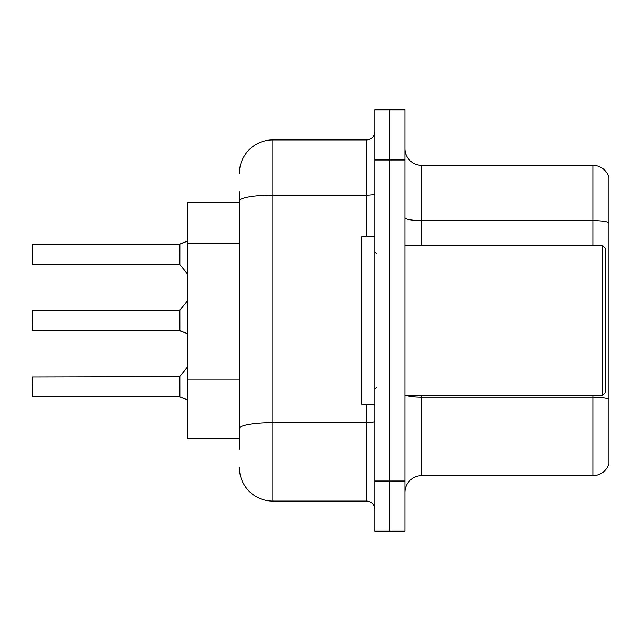 <?xml version="1.0" encoding="UTF-8"?>
<svg xmlns="http://www.w3.org/2000/svg" width="641" height="641" viewBox="0 0 641 641"><rect width="100%" height="100%" fill="white"/><g stroke="black" fill="none" stroke-linecap="round" stroke-linejoin="round"><path stroke-width="0.96" d="M239.397 233.196L239.397 191.739L239.397 202.107L187.565 202.107L187.565 438.893L239.397 438.893M404.944 492.4A16.722 16.722 0 0 1 421.666 475.678L592.901 475.678L592.901 395.745M404.944 531.197L404.944 109.803L389.896 109.803L389.896 531.197L404.944 531.197L374.849 531.197L374.849 481.03L389.896 481.03L389.896 531.197M608.95 177.365A16.722 16.722 0 0 0 592.901 165.322A16.722 16.722 0 0 1 608.95 177.365L608.95 463.635A16.722 16.722 0 0 1 592.901 475.678M608.95 222.683L608.95 222.683A16.722 2.901 180 0 0 592.901 220.592L592.901 165.322L421.666 165.322A16.722 16.722 0 0 1 404.944 148.6A16.722 16.722 0 0 0 421.666 165.322L421.666 245.255M608.95 222.916L608.95 399.263A16.722 2.901 180 0 0 592.901 397.18L421.666 397.18L421.666 475.678M239.397 449.261L239.397 191.739M404.944 159.97L389.896 159.97L389.896 109.803L374.849 109.803L374.849 481.03M374.849 159.97L389.896 159.97L389.896 481.03L404.944 481.03M239.397 173.35A33.444 33.444 0 0 1 272.842 139.906L272.842 501.094L366.484 501.094L366.484 404.11M272.842 139.906L366.484 139.906A8.357 8.357 0 0 0 374.849 131.541M239.397 434.205L239.397 390.385M374.849 509.459A8.357 8.357 0 0 0 366.484 501.094M272.842 501.094A33.444 33.444 0 0 1 239.397 467.65M32.05 383.374L32.05 390.057M186.395 399.575L179.865 396.939L184.872 398.67L187.565 400.585M32.05 323.841L32.387 310.468L32.387 330.524L179.216 330.516A0.833 0.833 180 0 1 179.336 330.524L185.634 332.799M187.565 240.415L184.872 242.33L179.336 244.261A0.833 0.833 0 0 1 179.216 244.269A0.833 0.833 180 0 0 179.336 244.261M186.395 241.425L179.865 244.061L184.872 242.33L179.865 244.061L179.849 264.629L179.2 264.316L179.216 244.269L179.2 254.285M32.387 244.261L32.387 264.316L32.387 244.261L179.2 244.261M602.26 245.255L605.609 248.596L605.609 392.404L602.26 395.745L602.26 245.255L404.944 245.255M374.849 236.89L361.468 236.89L361.468 404.11L374.849 404.11M184.872 242.33L179.865 244.061M179.2 320.5L179.216 330.516L179.2 310.468L179.849 310.156L179.865 330.716L184.872 332.455L187.565 334.362M179.336 396.739L179.865 396.939L179.849 376.371L179.2 376.684L179.216 396.731A0.833 0.833 180 0 1 179.336 396.739A0.833 0.833 -0 0 0 179.216 396.731L179.2 386.715M179.2 376.684L32.05 377.02L32.387 396.739L179.2 396.739M32.05 310.805L32.05 320.5M184.872 332.455L186.395 333.36M179.208 250.952L179.2 257.626M239.397 243.564L187.565 243.564M239.397 380.017L187.565 380.017M592.901 245.255L592.901 220.592L421.666 220.592A16.722 2.901 -0 0 1 404.944 217.692M421.666 395.745L421.666 397.18A16.722 2.901 -0 0 1 407.267 395.745M374.849 421.145A8.357 1.45 0 0 1 366.484 422.595L272.842 422.595A33.444 5.809 180 0 0 239.397 428.404M239.397 200.986A33.444 5.809 180 0 1 272.842 195.176L366.484 195.176L366.484 139.906M366.484 236.89L366.484 195.176A8.357 1.45 0 0 0 374.849 193.726M404.944 395.745L602.26 395.745M376.515 253.612L374.849 251.937M376.515 387.388L374.849 389.063M179.849 376.371L187.565 366.844M32.387 310.468L179.2 310.468M179.849 310.156L187.565 300.629M32.387 264.316L179.2 264.316M179.849 264.629L187.565 274.156"/></g></svg>
